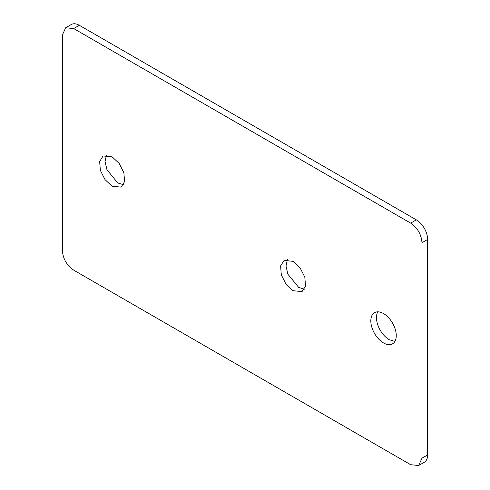 <?xml version="1.0" encoding="UTF-8"?>
<svg xmlns="http://www.w3.org/2000/svg" width="490" height="490" viewBox="0 0 490 490"><rect width="100%" height="100%" fill="white"/><g stroke="black" fill="none" stroke-linecap="round" stroke-linejoin="round"><path stroke-width="0.73" d="M383.535 313.557A17.995 10.388 -120 0 0 374.538 312.663A17.995 10.388 -120 0 0 371.781 327.081A17.995 10.388 -120 0 0 383.535 342.939A17.995 10.388 -120 0 0 392.533 343.827A17.995 10.388 -120 0 0 395.289 329.409A17.995 10.388 -120 0 0 383.535 313.557M377.821 311.824A17.995 10.388 -120 0 0 389.189 339.674L394.903 341.408M418.674 465.5L424.328 462.235A15.992 9.237 -120 0 0 427.641 454.916L427.641 239.451A15.992 9.237 -120 0 0 416.329 219.863L79.325 25.29A15.992 9.237 -120 0 0 71.326 24.5L65.672 27.765L73.672 28.555L410.675 223.128C417.547 227.868 421.314 234.392 421.988 242.715L421.988 458.181L418.674 465.5L410.675 464.71L73.672 270.137C66.799 265.396 63.032 258.867 62.359 250.549L62.359 35.084L65.672 27.765M304.431 289.174L298.716 287.44L287.887 274.21L286.007 266.046L287.348 259.59M123.486 184.706L117.772 182.972L106.943 169.742L105.062 161.584L106.41 155.122M293.063 290.705L285.995 284.151L281.309 274.853L280.586 265.947L284.065 260.435L293.063 261.323L300.131 267.877L304.817 277.175L305.54 286.08L302.061 291.593L293.063 290.705M112.118 186.237L105.05 179.683L100.364 170.385L99.642 161.48L103.121 155.967L112.118 156.855L119.186 163.415L123.872 172.713L124.601 181.619L121.116 187.131L112.118 186.237M79.325 25.29L73.672 28.555M410.675 223.128L416.329 219.863M427.641 239.451L421.988 242.715M421.988 458.181L427.641 454.916"/></g></svg>
